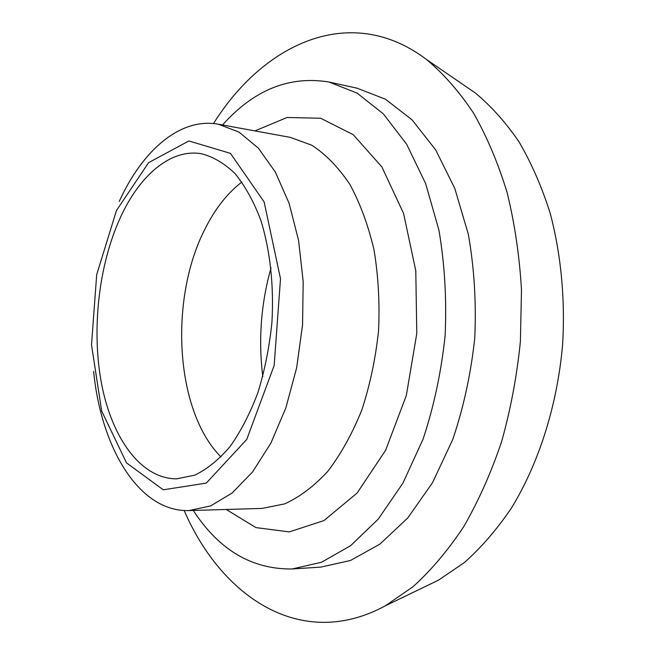 <?xml version="1.0" encoding="UTF-8"?>
<svg xmlns="http://www.w3.org/2000/svg" width="655" height="655" viewBox="0 0 655 655"><rect width="100%" height="100%" fill="white"/><g stroke="black" fill="none" stroke-linecap="round" stroke-linejoin="round"><path stroke-width="0.98" d="M193.291 510.45C218.983 549.963 251.946 569.465 292.179 568.966L321.474 562.277L350.622 545.672L378.254 519.12L402.882 483.202L423.04 439.235C433.897 406.534 441.257 372.024 445.122 335.712C446.775 299.229 444.704 264.006 438.916 230.044L425.619 183.531L406.69 144.313L383.38 113.896L357.065 93.092L329.113 82.055C289.42 75.489 253.894 89.8 222.528 124.982M93.616 371.385C101.116 447.864 138.917 512.095 189.008 510.572L210.623 505.914L232.173 492.986L252.625 471.87L270.883 443.116L285.875 407.852L296.658 367.75L302.553 324.896L303.191 281.642L298.574 240.369L289.076 203.255L275.37 172.077L258.34 148.112L238.985 132.089L218.32 124.213C180.133 117.196 142.258 150.601 119.259 201.421M271.039 267.829C261.001 303.519 258.25 339.757 262.794 376.551M241.859 182.024C227.547 193.045 215.405 208.396 205.449 228.087C168.843 298.344 174.86 410.71 221.005 456.977M425.578 586.389L438.408 580.191L464.379 562.555C481.155 547.662 496.752 529.625 511.17 508.444C538.688 463.74 557.29 405.617 562.604 344.62C565.339 298.811 560.958 253.657 550.077 212.883C541.726 186.659 531.369 162.972 518.997 141.824C505.693 122.379 491.152 106.11 475.366 93.018L463.617 84.954M184.17 510.515C221.496 596.951 301.185 651.365 385.115 605.932L413.027 586.724C431.146 570.325 448.061 550.282 463.773 526.587C478.518 500.985 491.144 472.656 501.624 441.601C510.663 409.359 516.918 375.97 520.398 341.419L521.486 289.797C519.464 255.728 514.658 223.265 507.076 192.414C498.037 162.948 486.837 136.477 473.475 112.996C459.13 91.504 443.492 73.679 426.561 59.531C350.45 1.957 263.466 43.729 213.522 123.541M292.179 568.966L320.876 567.099L350.482 560.475L379.9 544.117L407.738 517.999L432.505 482.71L452.736 439.546C463.601 407.451 470.945 373.596 474.769 337.964C476.365 302.16 474.212 267.576 468.309 234.212L454.824 188.484L435.665 149.872L412.085 119.857L385.476 99.241L357.204 88.22L329.113 82.055M116.459 210.533L96.694 274.666L91.52 344.898L101.689 411.103L126.513 462.889L163.259 489.809L206.284 483.095L246.73 439.456L274.158 365.506L280.504 278.743L264.121 201.912L230.462 153.36L188.877 140.964L148.595 162.653L116.459 210.533M120.405 217.468C98.438 265.488 91.291 330.619 101.738 384.731C112.267 438.572 141.038 478.813 176.58 478.846L194.805 475.137C207.07 469.234 218.844 459.687 230.11 446.505C240.827 431.342 250.112 413.338 257.955 392.476C264.735 370.37 269.385 347.068 271.915 322.571C274.077 285.703 270.097 249.956 260.747 220.055C253.632 201.38 245.052 185.873 234.998 173.55C224.346 163.291 213.096 156.676 201.249 153.704C170.488 148.546 139.597 175.483 120.405 217.468M226.204 509.475L255.958 527.602L289.273 531.909L323.938 520.594L357.122 493.027L385.623 450.28L406.329 395.456L416.785 333.559L415.786 270.793L403.586 213.473L381.865 166.919L353.217 134.668L320.655 118.252L287.07 117.482L254.918 130.91M290.345 137.386L311.813 145.238C325.674 154.252 338.291 167.205 349.672 184.08C360.029 203.058 368.135 224.943 373.989 249.752C378.32 275.771 379.843 302.741 378.557 330.669C375.61 358.473 370.034 384.903 361.83 409.964C352.3 433.602 340.985 454.021 327.885 471.215C314.089 486.182 299.662 497.071 284.598 503.9L262.188 508.419L189.008 510.572M290.353 137.386L218.32 124.213M475.366 93.018L426.561 59.531M438.408 580.191L385.115 605.932"/></g></svg>
